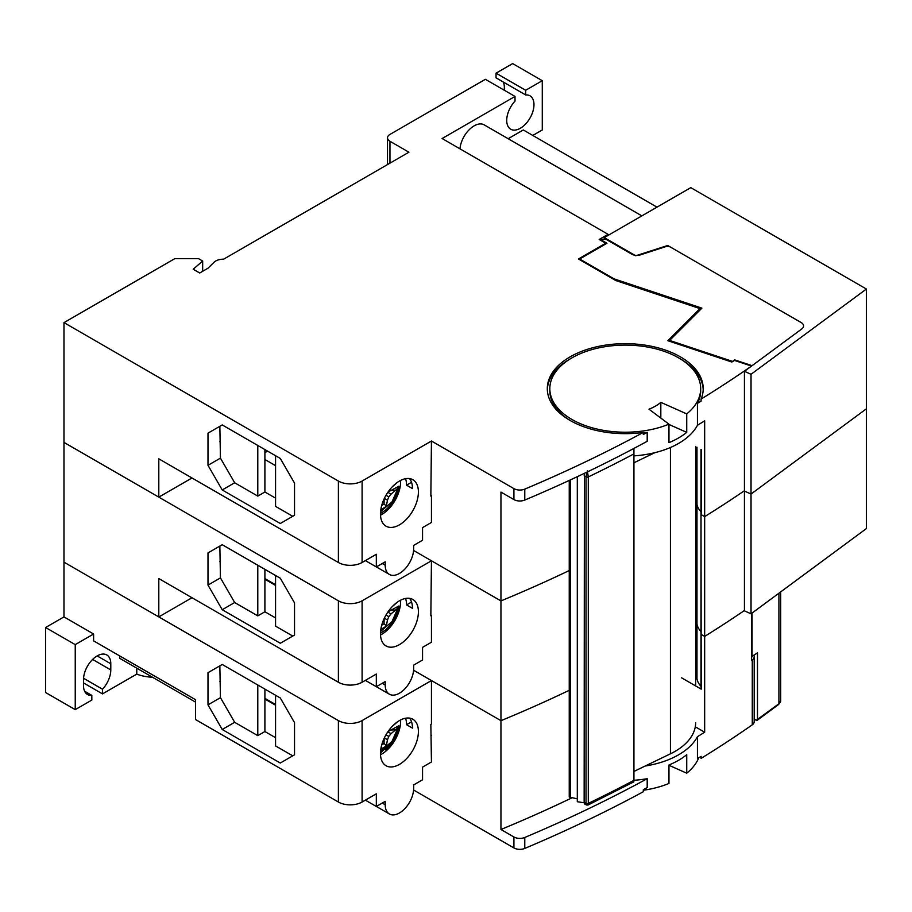 <?xml version="1.0" encoding="UTF-8"?>
<svg xmlns="http://www.w3.org/2000/svg" width="912" height="912" viewBox="0 0 912 912"><rect width="100%" height="100%" fill="white"/><g stroke="black" fill="none" stroke-linecap="round" stroke-linejoin="round"><path stroke-width="1.37" d="M751.499 613.48L751.499 660.368A1257.295 725.895 0 0 0 752.275 659.821A8.379 4.834 0 0 0 754.19 656.743L754.19 721.757A8.379 4.834 180 0 1 752.275 724.835A1257.295 725.895 0 0 1 701.089 758.396L701.089 756.333A1257.295 725.895 180 0 1 697.429 758.579L697.429 736.679A75.434 43.548 0 0 1 645.172 766.023M695.662 674.025A72.082 41.621 180 0 1 696.985 678.859L696.985 624.104A33.527 19.357 0 0 0 701.009 631.56L701.203 634.399L704.668 636.405A1257.295 725.895 0 0 0 744.431 610.493A1257.295 725.895 0 0 1 704.668 636.405L701.203 634.399L701.009 631.56L701.009 686.314A33.527 19.357 180 0 1 696.985 678.859M681.56 677.81L701.203 689.153L701.009 511.803L701.009 631.56A33.527 19.357 180 0 1 696.985 624.104A72.082 41.621 180 0 0 695.662 619.271A72.082 41.621 180 0 1 696.985 624.104L696.985 504.336A33.527 19.357 0 0 0 701.009 511.803L701.203 514.63L704.668 516.637A1257.295 725.895 0 0 0 744.431 490.724A1257.295 725.895 180 0 1 704.668 516.637L704.668 420.82A1257.295 725.895 180 0 1 697.429 425.288L697.429 403.389A1257.295 725.895 0 0 0 701.089 401.143L701.089 399.091A1257.295 725.895 0 0 0 751.499 366.077L734.593 360.445L731.823 362.03L667.846 340.712L699.949 308.598L615.817 280.554L578.436 258.974L605.693 243.23L599.173 239.468L608.065 234.338L442.115 138.521L515.018 96.433L485.378 79.321L389.96 134.417A8.379 4.834 0 0 0 387.497 137.837A8.379 4.834 0 0 0 389.96 141.257L408.918 152.213L223.634 259.179A10.898 6.293 -0 0 0 215.699 261.026A10.898 6.293 -0 0 0 214.012 262.291L207.993 268.208L199.705 272.996L193.184 269.234L202.669 261.026L198.52 258.632L174.808 258.632L63.977 322.62L338.386 481.057A16.769 9.679 0 0 0 362.098 481.057L362.098 562.499L376.325 554.279L376.325 566.945L385.217 561.815L385.217 565.235A20.121 11.617 120 0 0 389.378 574.446A20.121 11.617 120 0 0 404.882 569.054A20.121 11.617 120 0 0 413.66 548.807L413.66 545.387L422.552 540.246L422.552 527.592L431.444 522.462L431.444 495.763L430.852 496.105L431.444 441.02L362.098 481.057M698.752 757.769A75.434 43.548 180 0 1 686.736 773.194L686.736 754.714A75.434 43.548 180 0 1 668.963 764.986L668.963 783.465A75.434 43.548 180 0 1 643.313 790.248M431.444 680.546L431.444 724.014L430.852 724.356L431.444 761.987L422.552 767.129L422.552 779.783L413.66 784.924L413.66 788.344A20.121 11.617 -60 0 1 404.882 808.591A20.121 11.617 -60 0 1 389.378 813.971A20.121 11.617 -60 0 1 385.217 804.772L385.217 801.34L376.325 806.482L376.325 793.816L362.098 802.024A16.769 9.679 180 0 1 338.386 802.024L195.556 719.557L195.556 699.709L93.605 640.862L93.605 634.011L63.977 616.9L63.977 562.157L338.386 720.583A16.769 9.679 0 0 0 362.098 720.583L431.444 680.546L500.95 720.685L500.95 829.498L513.912 836.977A8.379 4.834 0 0 0 524.776 837.467A1257.295 725.895 0 0 0 647.201 778.688A75.434 43.548 180 0 1 633.931 780.273M647.201 778.688L647.201 787.58A1257.295 725.895 180 0 1 643.313 789.689L643.313 791.741A1257.295 725.895 0 0 1 524.776 848.422L524.776 837.467M93.605 634.011L75.24 644.624L75.24 709.639L91.827 700.063L91.827 695.377A19.277 11.126 -60 0 1 87.529 694.511A19.277 11.126 -60 0 1 83.528 685.687L83.528 679.531A19.277 11.126 -60 0 1 97.162 655.91A19.277 11.126 -60 0 1 106.807 654.964A19.277 11.126 -60 0 1 110.797 663.788L110.797 669.944A19.277 11.126 -60 0 1 102.497 689.221L102.497 693.895L136.766 674.116A33.527 19.357 0 0 0 152.509 677.263M409.556 718.12A26.824 15.481 -60 0 1 412.475 728.118L406.547 724.698A26.824 15.481 120 0 0 405.544 718.234M399.433 764.393A26.824 15.481 120 0 0 416.955 740.749A26.824 15.481 120 0 0 412.851 719.26A26.824 15.481 120 0 0 399.433 720.583A26.824 15.481 120 0 0 381.911 744.226A26.824 15.481 120 0 0 386.027 765.715A26.824 15.481 120 0 0 399.433 764.393M400.585 719.967A26.824 15.481 -60 0 1 381.661 754.121A26.824 15.481 -60 0 1 380.509 754.748M413.592 790.009L513.912 847.932A8.379 4.834 0 0 0 524.776 848.422M83.528 682.951L102.497 693.895M413.592 670.24L500.95 720.685A1232.146 711.371 0 0 0 569.248 690.304A1232.146 711.371 0 0 1 500.95 720.685L500.95 600.917A1232.146 711.371 0 0 0 569.248 570.536A1232.146 711.371 180 0 1 500.95 600.917L500.95 492.092L513.912 499.582L513.912 488.627A8.379 4.834 0 0 0 524.776 489.117A1257.295 725.895 0 0 0 643.313 432.436L643.313 434.5A1257.295 725.895 0 0 0 647.201 432.379A75.434 43.548 180 0 1 643.313 433.006M701.203 449.616L701.203 514.63L704.668 516.637L704.668 732.222A1257.295 725.895 180 0 1 697.429 736.679M431.444 735.3L430.852 734.958M136.766 674.116L136.766 668.165M195.556 702.115L119.689 658.304L119.689 655.91M83.573 678.289L102.497 689.221M63.977 616.9L45.6 627.513L45.6 692.527L75.24 709.639M571.687 797.954A1232.146 711.371 180 0 1 500.95 829.498M222.22 729.486L280.303 763.025L294.53 754.805L294.53 722.646L280.303 697.999L222.22 664.472L207.993 672.68L207.993 704.851L222.22 729.486L234.669 722.304L257.788 735.642L264.902 731.538L275.561 737.694M754.19 656.743A8.379 4.834 0 0 0 753.916 655.5M704.668 732.222L695.297 726.807M411.529 721.825L406.547 724.698M91.827 695.377L84.622 691.216M75.24 644.624L45.6 627.513M376.325 806.482L365.359 800.143M701.203 689.153L701.009 686.314M292.752 755.831L275.561 745.913L275.561 695.263M207.993 704.851L220.442 697.657L234.669 722.304M207.993 672.68L219.849 665.84L220.442 697.657M754.19 719.066L756.287 720.275L757.484 719.591L757.484 652.867L751.499 656.686M756.287 720.275L778.916 703.756L778.916 593.222M668.963 765.282L686.736 773.194M388.033 731.561L398.852 725.758L393.152 740.761L380.475 753.016M381.695 745.001A15.675 9.052 120 0 0 384.043 743.348L384.146 738.355M257.788 685.003L257.788 735.642M220.442 681.583L219.849 681.241M275.561 705.193L264.902 699.025L264.902 731.538M752.058 613.069L752.058 656.879M398.852 725.758L392 741.445L380.566 751.192M397.507 728.05L395.648 729.794L390.689 730.022M387.851 731.846L391.031 733.681L395.648 729.794M385.993 734.81L388.786 736.429L391.031 733.681M384.351 737.933L387.475 739.746L388.786 736.429M384.043 743.348L386.312 745.754L387.475 739.746M381.683 745.024L381.068 748.718A17.18 9.918 120 0 0 386.312 745.754M397.541 721.791L392.103 726.533M264.902 698.341L275.561 704.509M264.902 699.025L264.902 689.107M701.009 449.513L701.009 511.803A33.527 19.357 180 0 1 696.985 504.336A72.082 41.621 180 0 0 695.662 499.502A72.082 41.621 180 0 1 696.985 504.336L696.985 447.188M409.556 598.352A26.824 15.481 -60 0 1 412.475 608.35L406.547 604.93A26.824 15.481 120 0 0 405.544 598.466M380.475 633.669A26.824 15.481 120 0 0 386.027 645.947A26.824 15.481 120 0 0 406.695 638.765A26.824 15.481 120 0 0 418.403 611.77A26.824 15.481 120 0 0 412.851 599.492A26.824 15.481 120 0 0 392.183 606.674A26.824 15.481 120 0 0 380.475 633.669M400.585 600.199A26.824 15.481 -60 0 1 400.619 601.51A26.824 15.481 -60 0 1 380.509 634.98M63.977 322.62L63.977 562.157L158.802 616.9L191.999 597.736M362.098 562.499A16.769 9.679 0 0 1 338.386 562.499L158.802 458.816L158.802 497.131L63.977 442.388L338.386 600.814A16.769 9.679 0 0 0 362.098 600.814L431.444 560.789L500.95 600.917L413.592 550.472M376.36 686.69L389.378 694.203A20.121 11.617 -60 0 0 404.882 688.822A20.121 11.617 -60 0 0 413.66 668.576L413.66 665.156L422.552 660.014L422.552 647.36L431.444 642.23L431.444 615.532L430.852 615.19M431.444 615.532L430.852 615.874L431.444 560.789M389.378 694.203A20.121 11.617 -60 0 1 385.217 685.003L385.217 681.572L376.325 686.713L376.325 674.048L362.098 682.256A16.769 9.679 180 0 1 338.386 682.256L158.802 578.573L158.802 616.9M280.303 643.256L294.53 635.037L294.53 602.878L280.303 578.231L222.22 544.703L207.993 552.911L207.993 585.082L222.22 609.718L280.303 643.256M411.529 602.057L406.547 604.93M376.325 686.713L365.359 680.375M292.752 636.063L275.561 626.145L275.561 575.495M275.561 617.926L264.902 611.77L257.788 615.874L234.669 602.536L222.22 609.718M207.993 585.082L220.442 577.889L234.669 602.536M207.993 552.911L219.849 546.071L220.442 577.889M220.442 561.815L219.849 561.473M257.788 565.235L257.788 615.874M275.561 585.424L264.902 579.257L264.902 611.77M384.043 623.58L386.312 625.985A17.18 9.918 120 0 1 381.068 628.949L381.683 625.256A15.675 9.052 120 0 0 384.043 623.58L384.146 618.587M388.033 611.804L398.852 605.99L398.726 606.788C396.959 616.079 392.479 623.842 385.286 630.078L380.475 633.247M264.902 578.573L275.561 584.74M264.902 579.257L264.902 569.339M398.852 605.99L392 621.676L380.566 631.423M397.507 608.281L395.648 610.025L390.689 610.253M387.851 612.077L391.031 613.913L395.648 610.025M385.993 615.041L388.786 616.66L391.031 613.913M384.351 618.165L387.475 619.978L388.786 616.66M386.312 625.985L387.475 619.978M397.541 602.023L392.103 606.765M409.556 478.583A26.824 15.481 -60 0 1 412.475 488.581L406.547 485.161A26.824 15.481 120 0 0 405.544 478.697M399.433 524.856A26.824 15.481 120 0 0 416.955 501.212A26.824 15.481 120 0 0 412.851 479.723A26.824 15.481 120 0 0 399.433 481.057A26.824 15.481 120 0 0 381.911 504.689A26.824 15.481 120 0 0 386.027 526.178A26.824 15.481 120 0 0 399.433 524.856M400.585 480.43A26.824 15.481 -60 0 1 381.661 514.585A26.824 15.481 -60 0 1 380.509 515.212M643.313 432.436A77.953 45.007 180 0 1 547.303 388.66A77.953 45.007 180 0 1 570.137 356.843A77.953 45.007 180 0 1 655.09 347.084A77.953 45.007 180 0 1 703.209 388.66A77.953 45.007 180 0 1 701.089 399.091M547.325 389.686A77.953 45.007 180 0 1 570.137 358.895A77.953 45.007 180 0 1 571.037 358.382M697.429 425.288A75.434 43.548 180 0 1 678.596 443.414A75.434 43.548 180 0 1 633.931 455.875M668.963 442.639A75.434 43.548 -0 0 0 678.596 437.931A75.434 43.548 -0 0 0 686.736 432.368L686.736 413.888A75.434 43.548 -0 0 0 700.69 388.66A75.434 43.548 -0 0 0 654.121 348.418A75.434 43.548 -0 0 0 571.915 357.869A75.434 43.548 -0 0 0 549.822 388.66A75.434 43.548 -0 0 0 590.657 427.363A75.434 43.548 -0 0 0 668.963 424.16L668.963 442.639M571.037 421.002A75.434 43.548 180 0 1 549.822 390.712L549.822 388.66M647.201 432.379L647.201 441.283A1257.295 725.895 180 0 1 524.776 500.061A8.379 4.834 180 0 1 513.912 499.582M532.79 135.443L542.275 129.971L542.275 80.689L525.677 90.277L525.677 94.951A19.277 11.126 -60 0 1 529.986 95.817A19.277 11.126 -60 0 1 533.976 104.641A19.277 11.126 -60 0 1 525.563 124.043A19.277 11.126 -60 0 1 510.709 129.208A19.277 11.126 -60 0 1 506.719 120.384A19.277 11.126 -60 0 1 515.018 101.107L515.018 96.433M504.165 90.174A19.277 11.126 120 0 0 504.347 87.541A19.277 11.126 120 0 0 503.253 82M525.677 94.951L496.048 77.839L496.048 73.165L512.647 63.578L542.275 80.689M384.043 503.812L386.312 506.217A17.18 9.918 120 0 1 381.068 509.181L381.683 505.487A15.675 9.052 120 0 0 384.043 503.812L384.146 498.818M388.033 492.035L398.852 486.221L398.726 487.019C396.959 496.31 392.479 504.074 385.286 510.31L380.475 513.479M376.325 566.945L365.359 560.606M431.444 441.02L513.912 488.627M430.852 495.421L431.444 495.763M384.351 498.397L387.475 500.209L388.786 496.892L385.993 495.273M386.312 506.217L387.475 500.209M398.852 486.221L392 501.908L380.566 511.655M397.507 488.513L395.648 490.257L390.689 490.485M387.851 492.309L391.031 494.144L395.648 490.257M388.786 496.892L391.031 494.144M397.541 482.254L392.103 486.997M158.802 497.131L191.999 477.968M294.53 483.109L294.53 515.269L280.303 523.488L222.22 489.949L207.993 465.314L207.993 433.143L222.22 424.935L280.303 458.462L294.53 483.109M679.474 358.382A77.953 45.007 180 0 1 703.186 389.686M202.669 261.026L202.669 271.286M497.2 132.377L641.888 215.87M508.201 138.692L523.306 129.971L656.993 207.149M459.967 148.827A20.121 11.617 -60 0 1 469.338 129.584A20.121 11.617 -60 0 1 484.181 124.864L641.854 215.893M608.065 235.399L608.065 234.338M605.693 243.23L605.693 243.983M699.949 310.069L699.949 308.598M411.529 482.288L406.547 485.161M207.993 465.314L220.442 458.12L219.849 426.303L207.993 433.143M220.442 458.12L234.669 482.767L222.22 489.949M292.752 516.295L275.561 506.377L275.561 455.726M275.561 498.157L264.902 492.001L257.788 496.105L234.669 482.767M700.69 388.66L700.69 390.712A75.434 43.548 180 0 1 697.429 403.389M496.048 73.165L525.677 90.277M257.788 445.466L257.788 496.105M220.442 442.046L219.849 441.704M275.561 465.656L264.902 459.5L264.902 492.001M732.108 361.87L734.559 359.841L752.058 365.666L801.796 328.924A8.379 4.834 0 0 0 803.563 325.937A8.379 4.834 0 0 0 801.112 322.517L670.502 247.118A4.195 2.417 0 0 0 665.486 246.719L640.338 254.881A7.125 4.115 180 0 1 631.811 254.197L606.32 239.491L602.011 239.263L601.008 239.845L606.936 243.265L579.679 259.008L614.107 278.878L701.887 308.142L669.602 340.427L732.108 361.255M669.602 341.293L669.602 340.427M614.107 279.562L614.107 278.878M579.679 259.692L579.679 259.008M601.008 240.529L601.008 239.845M668.963 424.16L648.968 409.192A42.75 24.681 0 0 0 660.824 402.352L686.736 413.888M686.736 432.368L668.963 424.456M660.824 418.072L660.824 402.352M264.902 452.648L267.569 451.109M264.902 459.5L264.902 449.57M734.559 359.841L734.559 360.457M587.362 470.809L588.286 476.942A1257.295 725.895 0 0 0 633.931 453.891L633.931 462.794L654.896 452.66M695.662 722.646A70.406 40.652 180 0 1 670.434 753.825L633.931 771.449L633.931 780.341A1257.295 725.895 180 0 1 588.286 803.392C588.217 805.33 587.909 805.57 587.362 804.11M633.931 462.794L633.931 771.449M633.931 453.891L633.931 449.388M584.159 802.777L577.296 801.716L577.296 476.691M577.296 798.821L569.248 797.065L569.248 480.442M586.826 472.165L586.028 476.885A1.676 0.969 0 0 0 588.286 476.942L588.286 803.392A1.676 0.969 180 0 1 586.028 803.335L586.416 804.977L587.989 805.034L633.931 781.801M584.375 473.339L584.147 802.252L584.512 803.882L586.416 804.977M570.456 479.883L570.456 797.772M604.246 237.599L635.71 255.77L667.709 245.499L801.112 322.517A8.379 4.834 180 0 1 803.563 325.937A8.379 4.834 180 0 1 801.796 328.924L744.431 371.309L751.032 374.285L866.4 289.036L690.783 187.644L604.246 237.599L604.246 239.377M667.709 245.499L667.709 246.411M744.431 371.309L744.431 610.846L751.032 613.822L866.4 528.572L866.4 408.804L751.032 494.053L866.4 408.804L866.4 289.036M751.032 613.822L751.032 494.053L744.431 491.078L751.032 494.053L751.032 374.285M752.275 659.821L752.275 724.835M513.912 847.932L513.912 836.977M362.098 802.024L362.098 720.583M338.386 802.024L338.386 720.583M382.253 803.05L385.217 804.772M110.797 669.944L92.614 659.444M97.162 655.91L110.797 663.788M778.586 704.509L780.695 700.781A8.379 4.834 180 0 1 778.916 703.756A1.676 1.083 53.5 0 1 778.586 704.509L757.188 720.32M338.386 600.814L338.386 682.256M362.098 600.814L362.098 682.256M382.253 683.293L385.217 685.003M382.253 563.525L385.217 565.235M338.386 562.499L338.386 481.057M524.776 500.061L524.776 489.117M389.96 163.157L389.96 141.257M670.434 753.825L670.434 447.496M584.147 802.252L586.028 803.335L586.028 476.885L584.147 475.79M376.36 806.459L389.378 813.971M385.286 749.846C392.479 743.611 396.959 735.847 398.726 726.556M780.695 700.781L780.695 591.911M376.36 566.922L389.378 574.446M387.497 137.837L387.497 164.57M695.662 446.424L695.662 685.961"/></g></svg>
